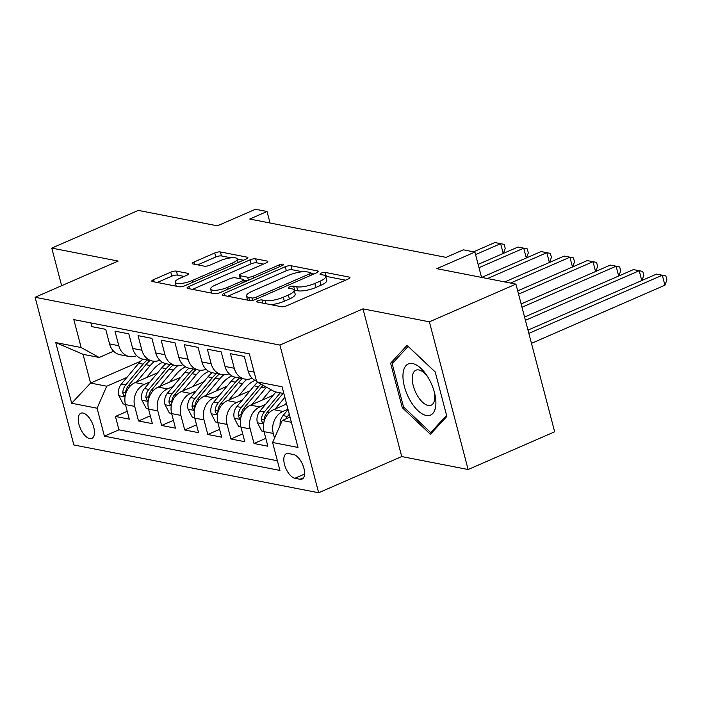 <?xml version="1.0" encoding="UTF-8"?>
<svg xmlns="http://www.w3.org/2000/svg" width="702" height="702" viewBox="0 0 702 702"><rect width="100%" height="100%" fill="white"/><g stroke="black" fill="none" stroke-linecap="round" stroke-linejoin="round"><path stroke-width="1.05" d="M258.046 300.667A2.948 0.807 -14.7 0 0 256.783 301.728A2.948 0.807 -14.7 0 0 257.257 302.009L281.344 306.713A4.212 1.15 -14.7 0 0 287.004 305.677L348.166 279.027A4.212 1.15 -14.7 0 0 349.973 277.518A4.212 1.15 -14.7 0 0 349.298 277.106L325.21 272.402A2.948 0.807 -14.7 0 0 321.244 273.131A2.948 0.807 -14.7 0 0 319.98 274.184A2.948 0.807 -14.7 0 0 320.454 274.473L323.569 275.079A13.478 3.694 -14.7 0 1 325.737 276.404A13.478 3.694 -14.7 0 1 319.954 281.239L314.856 283.459A13.478 3.694 -14.7 0 1 296.727 286.776L293.611 286.17A2.948 0.807 -14.7 0 0 289.645 286.899A2.948 0.807 -14.7 0 0 288.382 287.952A2.948 0.807 -14.7 0 0 288.855 288.241L291.971 288.855A13.478 3.694 -14.7 0 1 294.138 290.172A13.478 3.694 -14.7 0 1 288.355 295.007L283.257 297.227A13.478 3.694 -14.7 0 1 265.128 300.553L262.013 299.938A2.948 0.807 -14.7 0 0 258.046 300.667M89.707 438.592A13.733 6.52 -113.5 0 0 91.839 438.408A13.733 6.52 -113.5 0 0 93.12 425.228A13.733 6.52 -113.5 0 0 83.003 413.048A13.733 6.52 -113.5 0 0 80.87 413.232A13.733 6.52 -113.5 0 0 79.58 426.412A13.733 6.52 -113.5 0 0 89.707 438.592M176.421 271.121A4.212 1.15 -14.7 0 0 170.761 272.157L153.598 279.633A4.212 1.15 -14.7 0 0 151.79 281.142A4.212 1.15 -14.7 0 0 152.466 281.555L179.221 286.776A4.212 1.15 -14.7 0 0 184.88 285.74L246.042 259.091A4.212 1.15 -14.7 0 0 247.85 257.581A4.212 1.15 -14.7 0 0 247.174 257.169L220.419 251.948A4.212 1.15 -14.7 0 0 214.759 252.983L194.033 262.013A4.212 1.15 -14.7 0 0 192.225 263.522A4.212 1.15 -14.7 0 0 192.901 263.934L204.352 266.172A4.212 1.15 -14.7 0 0 210.012 265.137L220.288 260.653A11.267 3.089 -14.7 0 1 237.25 258.977A11.267 3.089 -14.7 0 1 232.423 263.022L192.155 280.572A11.267 3.089 -14.7 0 1 175.193 282.239A11.267 3.089 -14.7 0 1 180.028 278.203L186.741 275.281A4.212 1.15 -14.7 0 0 188.548 273.762A4.212 1.15 -14.7 0 0 187.873 273.35L176.421 271.121L177.466 275.114A4.212 1.15 -14.7 0 0 171.806 276.149L157.248 282.494M429.387 321.823L362.987 308.854L401.728 456.554L468.129 469.515L429.387 321.823L515.926 284.108L436.82 268.664L474.894 252.071L463.355 249.824L446.042 257.362L249.737 219.042L267.041 211.495L255.493 209.249L217.418 225.833L138.32 210.398L51.781 248.104L61.644 285.705M362.987 308.854L279.905 345.059L35.1 297.271L118.173 261.065L51.781 248.104M224.105 293.392A4.212 1.15 -14.7 0 0 222.297 294.91A4.212 1.15 -14.7 0 0 222.973 295.323L249.719 300.544A4.212 1.15 -14.7 0 0 255.388 299.5L316.541 272.85A4.212 1.15 -14.7 0 0 318.348 271.341A4.212 1.15 -14.7 0 0 317.673 270.928L290.926 265.707A4.212 1.15 -14.7 0 0 285.258 266.742L224.105 293.392L224.693 295.656M214.47 293.664L187.715 288.434A4.212 1.15 -14.7 0 1 187.039 288.031A4.212 1.15 -14.7 0 1 188.847 286.513L250.009 259.863A4.212 1.15 -14.7 0 1 255.677 258.827L267.12 261.056A4.212 1.15 -14.7 0 1 267.795 261.469A4.212 1.15 -14.7 0 1 265.988 262.987L241.19 273.789A4.212 1.15 -14.7 0 0 239.382 275.307A4.212 1.15 -14.7 0 0 240.058 275.719L247.648 277.202A4.212 1.15 -14.7 0 0 253.317 276.158L279.142 264.908A2.948 0.807 -14.7 0 1 283.573 264.47A2.948 0.807 -14.7 0 1 282.309 265.523L220.13 292.62A4.212 1.15 -14.7 0 1 214.47 293.664M515.926 284.108L554.668 431.8L468.129 469.515M127.237 411.311L115.435 416.453L129.291 419.155L125.474 404.589L134.705 406.388A17.164 14.356 -79 0 1 144.366 384.389L149.991 381.941M150.333 415.821L138.531 420.963L152.387 423.666L148.57 409.099L157.801 410.898A17.164 14.356 -79 0 1 167.462 388.899L173.087 386.442M173.429 420.331L161.627 425.473L175.482 428.176L171.657 413.601L180.897 415.408A17.164 14.356 -79 0 1 190.558 393.41L196.183 390.953M196.516 424.833L184.723 429.975L198.578 432.686L194.752 418.111L203.992 419.919A17.164 14.356 -79 0 1 213.654 397.92L219.278 395.463M219.612 429.343L207.818 434.485L221.674 437.188L217.848 422.622L227.088 424.429A17.164 14.356 -79 0 1 236.749 402.421L242.374 399.973M242.708 433.854L230.914 438.996L244.77 441.698L240.944 427.132L250.184 428.931A17.164 14.356 -79 0 1 259.845 406.932L265.47 404.484M265.804 438.364L254.01 443.506L267.866 446.209L264.04 431.642A17.164 14.356 -79 0 1 273.701 409.635L286.609 404.01M256.502 381.133A17.164 14.356 -79 0 1 248.122 370.963L244.305 356.397L230.44 353.685L234.266 368.26A17.164 14.356 -79 0 0 244.822 379.071A17.164 14.356 -79 0 0 252.176 378.246M244.822 379.071L235.582 377.264A17.164 14.356 101 0 1 225.026 366.453L221.209 351.886L207.353 349.184L211.17 363.75A17.164 14.356 -79 0 0 221.727 374.561A17.164 14.356 -79 0 0 229.08 373.736M221.727 374.561L212.487 372.762A17.164 14.356 101 0 1 201.93 361.951L198.113 347.376L184.257 344.673L188.075 359.24A17.164 14.356 -79 0 0 198.631 370.051A17.164 14.356 -79 0 0 205.984 369.226M198.631 370.051L189.4 368.252A17.164 14.356 101 0 1 178.834 357.441L175.017 342.866L161.162 340.163L164.979 354.729A17.164 14.356 -79 0 0 175.535 365.549A17.164 14.356 -79 0 0 182.889 364.724M175.535 365.549L166.304 363.741A17.164 14.356 101 0 1 155.747 352.93L151.922 338.364L138.066 335.653L141.883 350.228A17.164 14.356 -79 0 0 152.439 361.039A17.164 14.356 -79 0 0 159.802 360.214M152.439 361.039L143.208 359.231A17.164 14.356 101 0 1 132.652 348.42L128.826 333.854L114.97 331.151L118.787 345.717A17.164 14.356 -79 0 0 129.352 356.528A17.164 14.356 -79 0 0 136.706 355.703M125.474 404.589A17.164 14.356 101 0 1 135.126 382.59L157.643 372.771M148.57 409.099A17.164 14.356 101 0 1 158.222 387.092L180.739 377.281M171.657 413.601A17.164 14.356 101 0 1 181.318 391.602L203.834 381.791M194.752 418.111A17.164 14.356 101 0 1 204.414 396.112L226.93 386.302M217.848 422.622A17.164 14.356 101 0 1 227.509 400.623L250.026 390.812M240.944 427.132A17.164 14.356 101 0 1 250.605 405.133L273.122 395.314M293.506 454.519L288.425 453.527A13.303 6.318 -113.5 0 0 286.355 453.703A13.303 6.318 -113.5 0 0 285.109 466.47A13.303 6.318 -113.5 0 0 294.919 478.273L300 479.264A13.303 6.318 -113.5 0 0 302.062 479.089A13.303 6.318 -113.5 0 0 303.308 466.321A13.303 6.318 -113.5 0 0 293.506 454.519M279.905 345.059L318.655 492.751L73.85 444.963L35.1 297.271M115.435 416.453L118.945 429.826L104.405 436.161L279.931 470.428L272.595 442.479L282.257 420.48L290.04 417.093M104.405 436.161L97.078 408.222L71.674 403.255L55.756 342.585L81.16 347.543L73.824 319.603L249.35 353.869L256.678 381.809L282.081 386.767L297.999 447.446L272.595 442.479M274.508 438.127L273.28 433.441A17.164 14.356 -79 0 1 282.932 411.442L287.978 409.24M90.9 322.938L91.874 326.641L105.73 329.343L109.556 343.91A17.164 14.356 101 0 0 120.112 354.729L129.352 356.528M254.01 443.506L250.184 428.931M230.914 438.996L227.088 424.429M207.818 434.485L203.992 419.919M184.723 429.975L180.897 415.408M161.627 425.473L157.801 410.898M138.531 420.963L134.705 406.388M118.945 429.826L277.395 460.758M140.514 361.293L90.567 383.064L106.73 386.214L126.895 377.43M282.257 420.48L291.4 422.271M283.854 393.524L274.719 391.742L256.678 381.809M401.728 456.554L318.655 492.751M270.059 223.008L267.041 211.495M481.546 277.395L474.894 252.071M113.61 351.193L99.193 357.476L83.029 354.317L90.567 383.064L71.674 403.255M81.16 347.543L99.193 357.476M106.73 386.214L97.078 408.222M55.756 342.585L83.029 354.317M407.063 345.323L390.61 363.215L402.281 407.695L430.405 434.284L446.858 416.4L435.187 371.92L407.063 345.323M403.729 407.063L402.281 407.695M394.033 361.723L390.61 363.215M270.796 304.659A13.478 3.694 -14.7 0 0 284.301 301.219L283.257 297.227M294.138 290.172L295.182 294.164A13.478 3.694 -14.7 0 1 289.399 298.999L284.301 301.219M325.737 276.404L326.781 280.388A13.478 3.694 -14.7 0 1 320.998 285.231L315.9 287.451A13.478 3.694 -14.7 0 1 297.78 290.768L294.664 290.163A2.948 0.807 -14.7 0 0 294.12 290.119M345.56 280.159L326.263 276.395A2.948 0.807 -14.7 0 0 325.719 276.351M302.518 271.762L291.971 269.7A4.212 1.15 -14.7 0 0 286.311 270.735L227.755 296.253M313.943 273.991L311.056 273.429M251.983 297.981A2.948 0.807 -14.7 0 0 255.949 297.253L309.635 273.859A2.948 0.807 -14.7 0 0 310.898 272.806A2.948 0.807 -14.7 0 0 310.424 272.516L307.134 271.876A13.478 3.694 -14.7 0 0 289.013 275.193L252.316 291.19A13.478 3.694 -14.7 0 0 246.534 296.025A13.478 3.694 -14.7 0 0 248.692 297.341L251.983 297.981L252.606 300.368M246.534 296.025L247.578 300.017A13.478 3.694 -14.7 0 0 247.613 300.131M192.497 289.373L251.053 263.855L250.009 259.863M263.39 264.119L256.721 262.82A4.212 1.15 -14.7 0 0 251.053 263.855M243.708 280.212L247.086 280.879M215.453 285.012A11.267 3.089 -14.7 0 0 210.618 289.048A11.267 3.089 -14.7 0 0 227.58 287.372L241.76 281.195A4.212 1.15 -14.7 0 0 243.568 279.686A4.212 1.15 -14.7 0 0 242.892 279.273L235.302 277.79A4.212 1.15 -14.7 0 0 229.633 278.826L215.453 285.012M210.618 289.048L211.662 293.041A11.267 3.089 -14.7 0 0 211.688 293.12M184.135 276.412L177.466 275.114M231.133 257.827L221.472 255.94A4.212 1.15 -14.7 0 0 215.804 256.976L197.683 264.873M243.436 260.223L237.267 259.02M280.124 425.342A11.372 9.512 -79 0 1 283.038 415.602L288.074 409.582M531.467 343.357L664.917 285.205L662.302 275.228L656.528 274.105L527.992 330.115M289.294 414.233L287.425 416.462A11.372 9.512 101 0 0 285.828 418.927M528.852 333.38L662.302 275.228L665.856 275.921L666.9 279.914L664.917 285.205M426.237 415.452A27.896 13.25 -113.5 0 0 434.731 393.62A27.896 13.25 -113.5 0 0 426.834 375.491A27.896 13.25 -113.5 0 0 412.618 363.557A27.896 13.25 -113.5 0 0 404.413 386.574A27.896 13.25 -113.5 0 0 426.237 415.452M427.781 376.965A19.094 9.073 -113.5 0 0 418.866 369.954A19.094 9.073 -113.5 0 0 415.891 370.217A19.094 9.073 -113.5 0 0 414.11 388.539A19.094 9.073 -113.5 0 0 428.185 405.484A19.094 9.073 -113.5 0 0 431.151 405.221A19.094 9.073 -113.5 0 0 434.301 391.927M446.586 415.365L430.73 432.599L403.483 406.835L392.181 363.741L408.116 346.411L435.214 372.025M432.765 431.712L430.73 432.599M285.126 404.659L286.381 403.15M275.105 409.029L284.863 397.341M263.987 431.423L261.723 430.984L257.318 422.551A11.372 9.512 -79 0 1 259.942 411.1L275.912 391.97M264.04 421.788L264.119 420.77A11.372 9.512 -79 0 1 267.102 412.495L283.073 393.374M280.3 392.83L264.338 411.951A11.372 9.512 101 0 0 261.355 420.226L262.636 422.937L263.926 422.279M525.421 320.305L639.206 270.718L633.432 269.594L524.561 317.032M641.777 280.528L639.206 270.718L642.76 271.411L643.804 275.403L641.909 280.475M262.03 400.149L268.963 391.848A27.246 22.789 -79 0 1 270.972 389.68M252.009 404.519L265.725 388.092A32.827 27.448 -79 0 1 266.488 387.206M240.891 426.921L238.627 426.474L234.222 418.041A11.372 9.512 -79 0 1 236.855 406.59L254.177 385.837A32.827 27.448 -79 0 1 257.599 382.309M240.944 417.278L241.023 416.26A11.372 9.512 -79 0 1 244.006 407.985L261.337 387.232A32.827 27.448 -79 0 1 263.066 385.319M260.925 384.143A32.827 27.448 101 0 0 258.564 386.697L241.242 407.441A11.372 9.512 101 0 0 238.259 415.716L239.54 418.436L240.83 417.769M521.99 307.23L616.11 266.207L610.336 265.084L521.13 303.957M618.681 276.018L616.11 266.207L619.664 266.909L620.708 270.902L618.813 275.965M238.934 395.638L245.867 387.337A27.246 22.789 -79 0 1 254.94 380.379M228.913 400.008L242.629 383.582A32.827 27.448 -79 0 1 246.946 379.291M217.795 422.411L215.532 421.963L211.135 413.531A11.372 9.512 -79 0 1 213.759 402.079L231.081 381.326A32.827 27.448 -79 0 1 235.214 377.193M217.848 412.767L217.927 411.749A11.372 9.512 -79 0 1 220.911 403.474L238.241 382.73A32.827 27.448 -79 0 1 242.365 378.589M239.593 378.053A32.827 27.448 101 0 0 235.468 382.186L218.146 402.939A11.372 9.512 101 0 0 215.163 411.205L216.444 413.926L217.734 413.259M518.559 294.147L593.014 261.706L587.241 260.574L517.699 290.882M595.586 271.507L593.014 261.706L596.568 262.399L597.613 266.391L595.717 271.455M215.839 391.137L222.771 382.827A27.246 22.789 -79 0 1 231.844 375.868M205.818 395.498L219.533 379.071A32.827 27.448 -79 0 1 223.85 374.78M194.7 417.901L192.436 417.462L188.039 409.02A11.372 9.512 -79 0 1 190.663 397.569L207.985 376.825A32.827 27.448 -79 0 1 212.118 372.683M194.752 408.266L194.84 407.239A11.372 9.512 -79 0 1 197.824 398.964L215.145 378.22A32.827 27.448 -79 0 1 219.27 374.087M216.506 373.543A32.827 27.448 101 0 0 212.373 377.676L195.051 398.429A11.372 9.512 101 0 0 192.067 406.704L193.348 409.415L194.638 408.757M510.556 283.064L569.919 257.195L564.145 256.063L504.782 281.932M572.49 267.006L569.919 257.195L573.473 257.888L574.517 261.881L572.621 266.944M192.743 386.627L199.675 378.325A27.246 22.789 -79 0 1 208.748 371.358M182.722 390.988L196.437 374.57A32.827 27.448 -79 0 1 200.754 370.279M171.604 413.39L169.34 412.952L164.944 404.519A11.372 9.512 -79 0 1 167.567 393.059L184.889 372.314A32.827 27.448 -79 0 1 189.022 368.173M171.657 403.755L171.744 402.737A11.372 9.512 -79 0 1 174.728 394.463L192.05 373.71A32.827 27.448 -79 0 1 196.174 369.577M193.41 369.033A32.827 27.448 101 0 0 189.277 373.166L171.955 393.919A11.372 9.512 101 0 0 168.971 402.193L170.253 404.905L171.542 404.247M487.46 278.554L546.823 252.685L541.049 251.562L481.686 277.43M549.394 262.495L546.823 252.685L550.377 253.378L551.421 257.371L549.526 262.434M169.647 382.116L176.579 373.815A27.246 22.789 -79 0 1 185.661 366.848M159.626 386.486L173.341 370.059A32.827 27.448 -79 0 1 177.659 365.768M148.508 408.88L146.244 408.441L141.848 400.008A11.372 9.512 -79 0 1 144.472 388.557L161.793 367.804A32.827 27.448 -79 0 1 165.926 363.662M148.561 399.245L148.648 398.227A11.372 9.512 -79 0 1 151.632 389.952L168.954 369.199A32.827 27.448 -79 0 1 173.087 365.066M170.314 364.522A32.827 27.448 101 0 0 166.181 368.664L148.859 389.408A11.372 9.512 101 0 0 145.876 397.683L147.157 400.394L148.447 399.736M478.992 267.673L523.727 248.175L517.953 247.051L478.132 264.4M526.298 257.985L523.727 248.175L527.281 248.877L528.325 252.86L526.43 257.932M146.551 377.606L153.484 369.305A27.246 22.789 -79 0 1 162.566 362.346M136.53 381.976L150.246 365.549A32.827 27.448 -79 0 1 154.563 361.258M125.412 404.378L123.157 403.931L118.752 395.498A11.372 9.512 -79 0 1 121.376 384.047L138.698 363.294A32.827 27.448 -79 0 1 142.831 359.152M125.465 394.735L125.553 393.717A11.372 9.512 -79 0 1 128.536 385.442L145.858 364.698A32.827 27.448 -79 0 1 149.991 360.556M147.218 360.021A32.827 27.448 101 0 0 143.085 364.154L125.763 384.898A11.372 9.512 101 0 0 122.78 393.173L124.061 395.893L125.351 395.226M475.561 254.598L500.631 243.673L494.857 242.541L473.578 251.816M503.211 253.475L500.631 243.673L504.185 244.366L505.238 248.359L503.334 253.422M135.126 382.59L144.366 384.389M158.222 387.092L167.462 388.899M181.318 391.602L190.558 393.41M204.414 396.112L213.654 397.92M227.509 400.623L236.749 402.421M250.605 405.133L259.845 406.932M273.701 409.635L282.932 411.442M248.122 370.963L254.142 372.139M109.556 343.91L118.787 345.717M132.652 348.42L141.883 350.228M155.747 352.93L164.979 354.729M178.834 357.441L188.075 359.24M201.93 361.951L211.17 363.75M225.026 366.453L234.266 368.26M264.04 431.642L273.28 433.441M303.606 477.693L300 479.264M304.589 474.061L294.919 478.273M265.961 303.712L265.128 300.553M289.399 298.999L288.355 295.007M294.664 290.163L293.611 286.17M297.78 290.768L296.727 286.776M315.9 287.451L314.856 283.459M320.998 285.231L319.954 281.239M326.263 276.395L325.21 272.402M349.587 278.203L349.298 277.106M262.846 303.106L262.013 299.938M286.311 270.735L285.258 266.742M291.971 269.7L290.926 265.707M317.962 272.034L317.673 270.928M256.423 299.052L255.949 297.253M310.1 275.658L309.635 273.859M249.526 300.5L248.692 297.341M189.443 288.776L188.847 286.513M256.721 262.82L255.677 258.827M267.409 262.162L267.12 261.056M240.883 278.878L240.058 275.719M248.455 280.282L247.648 277.202M253.791 277.957L253.317 276.158M279.607 266.707L279.142 264.908M228.045 289.171L227.58 287.372M242.234 282.994L241.76 281.195M188.162 274.456L187.873 273.35M192.629 282.362L192.155 280.572M232.888 264.821L232.423 263.022M194.621 264.277L194.033 262.013M215.804 256.976L214.759 252.983M221.472 255.94L220.419 251.948M247.464 258.266L247.174 257.169M154.194 281.897L153.598 279.633M171.806 276.149L170.761 272.157M283.038 415.602L287.425 416.462M257.432 422.762L263.619 423.964M267.102 412.495L269.006 412.864M259.942 411.1L264.338 411.951M264.268 418.954L261.355 420.226M234.336 418.252L240.523 419.463M261.337 387.232L265.725 388.092M254.177 385.837L258.564 386.697M244.006 407.985L245.919 408.353M236.855 406.59L241.242 407.441M241.172 414.443L238.259 415.716M211.241 413.741L217.427 414.952M238.241 382.73L242.629 383.582M231.081 381.326L235.468 382.186M220.911 403.474L222.824 403.852M213.759 402.079L218.146 402.939M218.076 409.942L215.163 411.205M188.145 409.231L194.331 410.442M215.145 378.22L219.533 379.071M207.985 376.825L212.373 377.676M197.824 398.964L199.728 399.341M190.663 397.569L195.051 398.429M194.98 405.431L192.067 406.704M165.049 404.729L171.235 405.931M192.05 373.71L196.437 374.57M184.889 372.314L189.277 373.166M174.728 394.463L176.632 394.831M167.567 393.059L171.955 393.919M171.885 400.921L168.971 402.193M141.953 400.219L148.14 401.43M168.954 369.199L173.341 370.059M161.793 367.804L166.181 368.664M151.632 389.952L153.536 390.321M144.472 388.557L148.859 389.408M148.789 396.411L145.876 397.683M118.857 395.709L125.044 396.92M145.858 364.698L150.246 365.549M138.698 363.294L143.085 364.154M128.536 385.442L130.44 385.81M121.376 384.047L125.763 384.898M125.693 391.909L122.78 393.173M311.486 275.052L310.898 272.806M240.286 278.764L239.382 275.307M244.208 282.125L243.568 279.686M176.228 286.197L175.193 282.239M238.18 262.513L237.25 258.977"/></g></svg>
